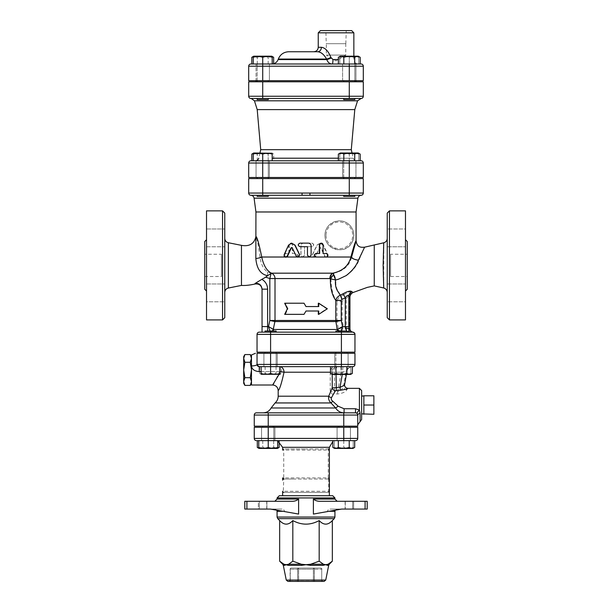<?xml version="1.0" encoding="UTF-8"?>
<svg xmlns="http://www.w3.org/2000/svg" width="612" height="612" viewBox="0 0 612 612"><rect width="100%" height="100%" fill="white"/><g stroke="black" fill="none" stroke-linecap="round" stroke-linejoin="round"><path stroke-width="0.46" stroke-dasharray="3.06 2.29" d="M354.96 334.374L354.96 334.297A2.226 2.226 0 0 1 354.96 334.366L341.404 334.374L341.404 352.175L346.973 352.175L335.843 352.175L354.96 352.175L354.96 334.374A2.226 2.226 0 0 0 354.96 334.297L354.96 334.374A2.226 2.226 0 0 0 354.96 334.366L354.96 334.374A2.226 2.226 0 0 0 354.96 334.366L354.96 334.374A2.226 2.226 0 0 0 352.734 332.148L335.843 332.148L352.734 332.148M353.866 332.461A2.226 2.226 0 0 0 353.507 332.285L354.088 332.607L353.507 332.285A2.226 2.226 0 0 1 353.866 332.461M270.596 332.148L346.973 332.148L341.404 332.148L341.404 334.374L270.596 334.374L270.596 332.148L276.157 332.148L265.027 332.148L276.157 332.148L276.157 331.038L265.027 331.038L276.157 331.038L265.027 331.038L265.027 332.148L270.596 332.148M257.04 334.374L257.04 352.175L276.157 352.175L270.596 352.175L270.596 334.374L257.04 334.374A2.226 2.226 0 0 1 259.266 332.148M267.337 275.867L261.898 279.294C265.562 281.566 267.467 284.855 267.612 289.162L267.612 326.586L262.051 326.586L262.051 332.148L276.157 332.148M351.028 332.148C348.366 332.117 346.752 330.725 346.193 327.978A3.335 0.834 -177.8 0 1 349.498 328.812C349.659 331.015 350.171 332.125 351.028 332.148L265.027 332.148M335.843 332.148L346.973 332.148L346.973 331.038L335.843 331.038L346.973 331.038L335.843 331.038L335.843 332.148L346.973 332.148M363.865 395.796L363.865 414.27L363.865 395.796L363.865 405.029L373.878 405.029L373.878 414.27M373.878 395.796L373.878 405.029M363.865 405.029L363.865 414.27M361.638 413.873L361.638 396.186L361.638 413.873M250.285 354.562L251.478 358.418L251.478 369.985L251.478 358.418L250.285 362.273L251.478 369.985L250.285 377.688L251.478 381.544L251.478 369.985L251.478 381.544L250.285 385.399M251.478 381.544L251.478 383.334L251.478 381.544M244.877 362.273L243.691 358.418L243.691 369.985L244.877 362.273L250.285 362.273M244.877 385.399L243.691 381.544L244.877 377.688L243.691 369.985L243.691 383.334M243.691 356.628L243.691 358.418L244.877 354.562M250.285 377.688L244.877 377.688M251.478 354.96L251.478 385.002M259.672 366.642L265.134 366.642L259.672 366.642L259.672 373.427C261.492 374.567 263.313 374.567 265.134 373.427C268.775 374.567 272.417 374.567 276.05 373.427C272.417 374.567 268.775 374.567 265.134 373.427C263.313 374.567 261.492 374.567 259.672 373.427L261.416 374.429L279.776 374.429L261.416 374.429L279.776 374.429L281.512 373.427C279.692 374.567 277.871 374.567 276.05 373.427C277.871 374.567 279.692 374.567 281.512 373.427L281.512 366.642L265.027 366.642L270.596 366.642L270.596 373.427C267.444 374.567 264.285 374.567 261.133 373.427L261.133 366.642L270.596 366.642L261.133 366.642M335.843 352.175L335.843 366.642L346.973 366.642L335.843 366.642L346.973 366.642L335.843 366.642L335.843 353.292M284.022 372.211A5.562 0.597 -175.2 0 0 279.63 371.606L279.63 366.642L348.083 366.642L334.733 366.642L348.083 366.642L334.733 366.642L334.489 372.211L284.022 372.211C281.535 383.472 279.585 389.592 278.185 390.563C279.592 389.584 281.535 383.464 284.022 372.211A5.562 4.399 -90 0 0 279.63 366.642L259.266 366.642L280.051 366.642L280.051 373.427C276.899 374.567 273.748 374.567 270.596 373.427M352.328 373.427C350.508 374.567 348.687 374.567 346.866 373.427C343.225 374.567 339.584 374.567 335.95 373.427C334.129 374.567 332.308 374.567 330.488 373.427M347.83 388.345L346.836 389.745C345.696 391.971 342.544 393.386 337.38 394.006L334.198 393.746L333.135 394.273A3.335 2.02 -154.6 0 1 330.228 392.124L330.228 372.211C330.671 368.623 332.171 366.772 334.71 366.642L337.227 366.642C334.389 366.772 332.729 368.623 332.232 372.211L332.232 374.429L350.584 374.429L332.224 374.429L350.584 374.429M350.867 373.427C350.867 374.567 350.867 374.567 350.867 373.427C350.867 374.567 350.867 374.567 350.867 373.427C347.715 374.567 344.556 374.567 341.404 373.427C344.556 374.567 347.715 374.567 350.867 373.427L350.867 366.642L350.867 373.427M331.949 373.427C335.101 374.567 338.252 374.567 341.404 373.427C338.252 374.567 335.101 374.567 331.949 373.427C331.949 374.567 331.949 374.567 331.949 373.427C331.949 374.567 331.949 374.567 331.949 373.427L331.949 366.642L331.949 373.427M270.596 366.642L270.596 364.415L341.404 364.415L341.404 366.642L259.266 366.642L257.04 364.415L257.04 353.292L354.96 353.292L354.96 364.415A2.226 2.226 0 0 1 352.734 366.642L335.95 366.642L335.95 373.427M346.866 366.642L352.328 366.642L346.866 366.642L346.866 373.427M335.95 366.642L337.227 366.642C336.554 366.772 336.156 368.623 336.042 372.211L342.666 372.211A5.562 0.482 90 0 1 343.156 366.642M341.404 366.642L341.404 373.427L341.404 366.642M276.157 353.292L276.157 366.642L265.027 366.642L276.157 366.642L276.157 352.175L265.027 352.175L276.157 352.175M276.05 366.642L276.05 373.427L276.05 366.642M265.134 366.642L265.134 373.427L265.134 366.642M277.267 366.642L263.917 366.642L277.267 366.642L277.267 353.292L263.917 353.292L277.267 353.292L277.267 366.642M355.518 440.64L261.553 440.64L277.687 440.64L262.67 440.64L268.232 440.64L268.232 447.426C265.08 448.565 261.928 448.565 258.777 447.426L258.777 440.64L268.232 440.64L258.777 440.64M333.135 394.273L331.444 397.678C330.916 399.024 331.344 400.202 332.744 401.189L338.145 406.223L344.082 408.739L344.082 412.825L263.198 412.825L355.518 412.825L357.071 413.46L357.745 415.051L268.232 415.051L268.232 412.825L343.768 412.825L343.768 426.174L349.33 426.174L254.255 426.174L254.255 415.051A2.226 2.226 0 0 1 256.482 412.825M338.207 426.174L338.207 427.291M277.687 440.64L277.687 447.426C274.536 448.565 271.384 448.565 268.232 447.426M259.052 448.428L277.687 448.267M354.692 447.426C352.872 448.565 351.051 448.565 349.23 447.426C345.589 448.565 341.947 448.565 338.306 447.426C336.485 448.565 334.665 448.565 332.844 447.426M334.313 448.267L353.223 448.267M353.223 447.426C353.223 448.565 353.223 448.565 353.223 447.426C353.223 448.565 353.223 448.565 353.223 447.426C350.072 448.565 346.92 448.565 343.768 447.426C346.92 448.565 350.072 448.565 353.223 447.426L353.223 440.64L353.223 447.426M334.313 447.426C337.464 448.565 340.616 448.565 343.768 447.426C340.616 448.565 337.464 448.565 334.313 447.426C334.313 448.565 334.313 448.565 334.313 447.426C334.313 448.565 334.313 448.565 334.313 447.426L334.313 440.64L334.313 447.426M338.306 440.64L349.23 440.64L338.306 440.64L338.306 447.426M349.23 440.64L354.692 440.64L349.23 440.64L349.23 447.426M343.768 440.64L343.768 447.426L343.768 438.414L357.745 438.414L357.745 427.291L254.255 427.291L254.255 438.414L343.768 438.414L343.768 427.291L350.447 427.291L343.768 427.291M273.793 427.291L273.793 440.64L262.67 440.64L273.793 440.64L273.793 426.174L262.67 426.174L273.793 426.174M279.156 447.426C277.335 448.565 275.515 448.565 273.694 447.426C270.053 448.565 266.411 448.565 262.77 447.426C266.411 448.565 270.053 448.565 273.694 447.426L277.687 448.076M258.777 448.076L262.77 447.426C260.949 448.565 259.128 448.565 257.308 447.426M279.156 440.64L262.77 440.64L273.694 440.64L273.694 447.426L273.694 440.64L279.156 440.64L279.156 441.459M262.77 440.64L262.77 447.426L262.77 440.64L257.308 440.64L262.77 440.64M274.91 440.64L261.553 440.64L274.91 440.64L274.91 427.291L261.553 427.291L274.91 427.291L261.553 427.291L274.91 427.291L274.91 440.64M268.286 98.478L268.286 99.588L257.162 99.588L268.286 99.588L257.162 99.588L257.162 98.478L268.286 98.478L257.162 98.478M253.269 63.985L268.286 63.985L253.269 63.985L253.269 57.306C256.42 56.166 259.572 56.166 262.724 57.306C265.876 56.166 269.028 56.166 272.187 57.306L272.187 63.985L262.724 63.985L262.724 57.306M251.257 98.478L360.743 98.478L262.724 98.478L262.724 81.786L257.162 81.786L363.306 81.786L363.306 96.252A2.226 2.226 0 0 1 361.08 98.478M354.838 98.478L354.838 99.588L343.714 99.588L354.838 99.588L343.714 99.588L343.714 98.478L360.743 98.478M354.838 81.786L354.838 63.985L343.714 63.985L354.838 63.985L343.714 63.985L354.838 63.985L354.838 80.669M272.187 56.457L253.728 56.189M358.731 56.457L339.813 56.457M338.352 57.306C340.173 56.166 341.993 56.166 343.814 57.306C347.455 56.166 351.097 56.166 354.738 57.306C356.559 56.166 358.38 56.166 360.193 57.306M358.731 57.306C358.731 56.166 358.731 56.166 358.731 57.306C358.731 56.166 358.731 56.166 358.731 57.306C355.58 56.166 352.428 56.166 349.276 57.306C352.428 56.166 355.58 56.166 358.731 57.306L358.731 63.985L358.731 57.306M339.813 57.306C342.972 56.166 346.124 56.166 349.276 57.306C346.124 56.166 342.972 56.166 339.813 57.306C339.813 56.166 339.813 56.166 339.813 57.306C339.813 56.166 339.813 56.166 339.813 57.306L339.813 63.985L339.813 57.306M354.738 63.985L343.814 63.985L354.738 63.985L354.738 57.306M343.814 63.985L338.352 63.985L343.814 63.985L343.814 57.306M251.807 63.985L349.276 63.985L349.276 57.306L349.276 63.985L358.731 63.985L339.813 63.985L361.08 63.985A2.226 2.226 0 0 1 363.306 66.211L262.724 66.211L262.724 63.985L272.187 63.985M262.724 80.669L269.402 80.669L256.046 80.669L262.724 80.669L262.724 66.211L248.694 66.211L248.694 80.669L349.276 80.669L342.598 80.669L342.598 63.985L355.954 63.985L342.598 63.985L342.598 80.669L363.306 80.669L363.306 66.211M257.162 80.669L257.162 63.985L268.286 63.985L257.162 63.985L257.162 81.786L268.286 81.786L257.162 81.786M251.807 57.306C253.62 56.166 255.441 56.166 257.262 57.306C260.903 56.166 264.545 56.166 268.186 57.306C264.545 56.166 260.903 56.166 257.262 57.306L253.269 56.656M272.187 56.656L268.186 57.306C270.007 56.166 271.827 56.166 273.648 57.306M257.262 63.985L257.262 57.306L257.262 63.985M273.648 63.985L268.186 63.985L268.186 57.306L268.186 63.985L273.648 63.732M262.724 196.398L268.286 196.398L262.724 196.398M262.724 195.282L250.92 195.282A2.226 2.226 0 0 1 248.694 193.055L349.276 193.055L349.276 195.282L343.714 195.282L354.838 195.282L309.94 195.282L361.08 195.282L262.724 195.282L262.724 178.589L354.838 178.589L343.714 178.589L349.276 178.589L349.276 193.055L363.306 193.055A2.226 2.226 0 0 1 363.23 193.621A2.226 2.226 0 0 0 363.306 193.055L363.306 178.589L349.276 178.589M253.269 160.788L268.286 160.788L253.269 160.788L253.269 154.109C256.42 152.977 259.572 152.977 262.724 154.109C265.876 152.977 269.028 152.977 272.187 154.109L272.187 160.788L256.046 160.788L269.402 160.788L262.724 160.788L262.724 154.109M268.286 195.282L268.286 196.398L257.162 196.398L257.162 195.282L268.286 195.282L257.162 195.282M268.286 178.589L257.162 178.589L268.286 178.589L268.286 160.788L257.162 160.788L268.286 160.788L268.286 177.48M349.276 196.398L343.714 196.398L349.276 196.398M251.807 160.788L355.954 160.788L342.598 160.788L349.276 160.788L349.276 154.109C352.428 152.977 355.58 152.977 358.731 154.109C358.731 152.977 358.731 152.977 358.731 154.109C358.731 152.977 358.731 152.977 358.731 154.109C355.58 152.977 352.428 152.977 349.276 154.109C346.124 152.977 342.972 152.977 339.813 154.109C342.972 152.977 346.124 152.977 349.276 154.109L349.276 160.788L358.731 160.788L358.731 154.109L358.731 160.788L339.813 160.788L339.813 154.109C339.813 152.977 339.813 152.977 339.813 154.109C339.813 152.977 339.813 152.977 339.813 154.109L339.813 160.788L361.08 160.788A2.226 2.226 0 0 1 363.306 163.014L262.724 163.014L262.724 160.788L272.187 160.788M251.807 154.109C253.62 152.977 255.441 152.977 257.262 154.109C260.903 152.977 264.545 152.977 268.186 154.109C264.545 152.977 260.903 152.977 257.262 154.109L253.269 153.459M253.728 153L271.72 153L253.728 153L271.72 153L273.648 154.109C271.827 152.977 270.007 152.977 268.186 154.109C270.007 152.977 271.827 152.977 273.648 154.109L273.648 160.788L268.186 160.788L268.186 154.109L268.186 160.788L273.648 160.788M358.731 153.268L339.813 153.268M338.352 154.109C340.173 152.977 341.993 152.977 343.814 154.109C347.455 152.977 351.097 152.977 354.738 154.109C356.559 152.977 358.38 152.977 360.193 154.109M257.262 160.788L257.262 154.109L257.262 160.788M354.738 160.788L343.814 160.788L354.738 160.788L354.738 154.109M343.814 160.788L338.352 160.788L343.814 160.788L343.814 154.109M262.724 177.48L256.046 177.48L262.724 177.48L262.724 163.014L248.694 163.014L248.694 177.48L269.402 177.48L269.402 160.788L256.046 160.788L269.402 160.788L269.402 177.48L262.724 177.48L363.306 177.48L363.306 163.014M354.838 195.282L354.838 196.398L343.714 196.398L343.714 195.282L354.838 195.282L343.714 195.282M343.714 177.48L343.714 160.788L354.838 160.788L343.714 160.788L343.714 178.589L354.838 178.589L343.714 178.589M342.598 160.788L355.954 160.788L342.598 160.788L342.598 177.48L355.954 177.48L342.598 177.48L355.954 177.48L342.598 177.48L342.598 160.788M285.36 314.346L287.977 308.785L287.372 308.785L284.672 314.346L304.011 314.346L306 311.011L318.73 311.011L318.73 314.346L327.328 308.785L318.73 303.215L318.73 306.558L306 306.558L318.73 306.558L306 306.558L304.011 303.215L284.672 303.215L287.372 308.785L287.977 308.785L285.36 303.215L284.672 303.215L304.072 303.215L285.36 303.215L287.977 308.785L285.36 314.346L284.672 314.346L304.072 314.346L285.36 314.346M318.317 311.011L306 311.011L318.317 311.011L318.317 314.346L326.64 308.785L318.317 303.215L327.328 308.785L318.73 314.346M306 306.558L304.011 303.215M318.73 303.215L318.317 303.215L318.317 306.558M306 311.011L304.011 314.346M332.209 63.985L271.835 63.985L332.209 63.985A4.452 0.765 90 0 0 332.974 59.532L338.352 59.532M320.466 30.6L351.625 30.6M321.591 53.175L317.727 51.745A4.452 3.664 -90 0 0 321.392 47.292C325.133 47.69 328.33 51.102 330.97 57.543L332.974 59.532M325.852 30.6L346.239 30.6L325.852 30.6L326.257 43.681L345.826 43.681L326.257 43.681M330.97 57.543A4.452 0.474 158.9 0 1 326.586 59.066L323.067 54.284M313.788 51.745L317.727 51.745M331.13 58.064A4.452 0.459 158.8 0 1 326.785 59.586L326.586 59.066L278.299 59.066M345.765 43.681L345.765 55.08L336.042 60.925L326.318 55.08L345.765 55.08L326.318 55.08L326.318 43.681L345.765 43.681L326.318 43.681M256.046 80.669L269.402 80.669L269.402 63.985L269.402 80.669L256.046 80.669L256.046 63.985L256.046 80.669M349.276 80.669L355.954 80.669L349.276 80.669L349.276 63.985M355.954 80.669L342.598 80.669L355.954 80.669L355.954 63.985L355.954 80.669M344.946 353.292L267.054 353.292L344.946 353.292L344.946 352.175L267.054 352.175L344.946 352.175M343.768 426.174L357.745 426.174L357.745 415.051L357.071 413.46L355.518 412.825A2.226 2.226 0 0 1 357.745 415.051L357.745 424.804L357.745 415.051A3.335 1.691 180 0 1 360.078 413.437L360.078 421.622M339.385 426.174L272.615 426.174L339.385 426.174L339.385 427.291L272.615 427.291L339.385 427.291M262.724 81.786L248.694 81.786L248.694 96.252L349.276 96.252L349.276 98.478M255.931 81.786L356.069 81.786L255.931 81.786M262.724 178.589L248.694 178.589L248.694 193.055A2.226 2.226 0 0 0 248.77 193.621A2.226 2.226 0 0 1 248.694 193.055M261.492 178.589L350.508 178.589L261.492 178.589L261.492 177.48L350.508 177.48L261.492 177.48M255.931 80.669L356.069 80.669L255.931 80.669M356.505 160.788L255.495 160.788L356.505 160.788C354.822 160.681 353.736 159.816 353.254 158.202L338.352 158.202M260.712 149.665L351.288 149.665M352.053 153L353.254 158.202L272.187 158.202M257.208 109.602L354.792 109.602M248.694 163.014A2.226 2.226 0 0 1 250.92 160.788M268.232 427.291L268.232 440.64L257.308 440.64M336.042 440.64L275.958 440.64L336.042 440.64L332.844 441.459M256.046 177.48L269.402 177.48L256.046 177.48L256.046 160.788L256.046 177.48M341.404 352.175L270.596 352.175M328.996 225.285C326.372 228.008 325.01 231.359 324.911 235.345C325.01 239.346 326.395 242.719 329.057 245.466C341.251 254.753 353.866 247.891 353.797 234.128L353.453 231.986C351.25 222.692 339.912 216.135 328.996 225.285C326.364 228.024 325.003 231.374 324.911 235.345C325.018 239.361 326.403 242.735 329.057 245.466M322.7 581.4L321.736 580.291A1.109 0.964 -90 0 0 322.7 581.4L315.318 581.4L322.7 581.4A1.109 0.964 -90 0 1 321.736 580.291L321.736 569.16A1.109 0.964 -90 0 0 320.772 568.051L291.228 568.051L320.772 568.051A1.109 0.964 -90 0 1 321.736 569.16L321.889 569.16A1.109 1.109 0 0 0 320.772 568.051M313.39 581.4L313.39 580.291L290.264 580.291A1.109 0.964 90 0 1 289.3 581.4A1.109 0.964 90 0 0 290.264 580.291L298.61 580.291L298.61 581.4L313.39 581.4L298.61 581.4L298.61 580.291L321.736 580.291L321.736 569.16L321.736 580.291L313.39 580.291L313.39 581.4L315.318 581.4A1.109 0.964 90 0 1 314.354 580.291A1.109 0.964 90 0 0 315.318 581.4M281.489 509.069L274.842 509.069L281.489 509.069C283.127 509.069 284.144 509.811 284.542 511.295C284.144 509.811 283.127 509.069 281.489 509.069L270.779 509.069L281.489 509.069M277.068 499.055L298.61 499.055L298.61 514.065L270.779 509.069L298.61 514.065L270.779 509.069L244.8 509.069L247.026 509.069L244.8 509.069L244.8 501.282L246.904 501.282L246.904 509.069M258.379 509.069L247.026 509.069L259.343 509.069L258.379 509.069L258.379 501.282L259.343 501.282L247.026 501.282L258.379 501.282L258.379 509.069M266.733 509.069L259.343 509.069L266.886 509.069L266.886 501.282L259.343 501.282L266.733 501.282L266.733 509.069M330.511 509.069L337.158 509.069L330.511 509.069C328.873 509.069 327.856 509.811 327.458 511.295C327.856 509.811 328.873 509.069 330.511 509.069L341.221 509.069L330.511 509.069M327.458 511.502L341.649 509.069L327.458 511.502M365.096 509.069L365.096 501.282L367.2 501.282L352.657 501.282L367.2 501.282L367.2 509.069L341.649 509.069L313.39 514.065L313.39 499.055L334.932 499.055M279.661 520.567C284.052 525.318 288.443 525.318 292.827 520.567C301.609 525.318 310.391 525.318 319.173 520.567C323.557 525.318 327.948 525.318 332.339 520.567M328.682 565.373L323.411 564.233A2.226 1.668 90 0 0 322.96 565.373L310.567 565.373L301.311 564.233A2.226 0.451 90 0 1 301.433 565.373L289.04 565.373A2.226 1.668 -90 0 0 288.589 564.233L286.248 564.708L283.899 564.233A2.226 2.111 90 0 1 284.481 565.373L283.318 565.373M286.248 564.708L284.481 565.373M327.519 565.373A2.226 2.111 -90 0 1 328.101 564.233L322.96 565.373M287.541 565.19L286.89 564.991M310.567 565.373A2.226 0.451 -90 0 1 310.689 564.233L306 564.708M332.339 561.181L328.101 564.233L329.287 564.233M319.173 561.181L310.689 564.233L323.411 564.233L319.173 561.181L319.173 520.567M345.267 501.282L352.657 501.282L345.267 501.282L345.267 509.069L345.267 501.282M365.096 501.282L320.481 501.282C317.697 501.427 315.333 500.685 313.39 499.055M291.519 501.282L246.904 501.282M247.026 501.282L244.8 501.282L247.026 501.282L247.026 509.069L247.026 501.282M279.294 495.72L332.706 495.72M329.371 495.72L282.629 495.72L329.371 495.72M244.8 501.282L244.8 509.069L244.8 501.282M282.713 564.233L283.899 564.233L279.661 561.181M292.827 561.181L288.589 564.233L301.311 564.233L292.827 561.181L292.827 520.567M328.254 492.385A1.109 0.413 90 0 0 328.667 491.268L329.371 491.268A1.109 1.109 0 0 1 328.254 492.385L283.746 492.385L328.254 492.385L329.371 491.268L329.371 480.145L328.254 479.028L294.38 479.028L328.254 479.028L329.371 477.918A1.109 1.109 0 0 1 328.254 479.028L328.254 477.918L329.371 477.918L329.371 450.095L328.254 448.986L306 448.986L328.254 448.986L328.254 450.095L282.629 450.095A1.109 1.109 0 0 1 283.746 448.986L306 448.986L283.746 448.986L282.629 450.095M283.127 492.193A1.109 1.109 0 0 1 282.629 491.268L283.746 492.385A1.109 0.413 -90 0 1 283.333 491.268L328.667 491.268L328.667 479.112L329.371 480.145M283.127 478.844A1.109 1.109 0 0 1 282.629 477.918L283.746 479.028L294.38 479.028L283.746 479.028L282.629 480.145L283.127 479.219M282.629 477.918L283.746 477.918L283.333 491.268L282.629 491.268M328.667 479.112L328.254 479.028M328.873 449.177A1.109 1.109 0 0 1 329.371 450.095L328.254 450.095L328.254 477.918L283.746 477.918L283.746 448.986M256.482 440.64A2.226 2.226 0 0 1 254.255 438.414M337.09 427.291L337.09 440.64L337.09 427.291M267.612 331.038L267.612 326.586L268.53 326.586L269.838 320.474L269.838 278.559L271.131 273.174L267.482 271.935C263.367 269.012 260.873 264.032 260.016 257.017C258.417 245.527 257.055 238.672 255.931 236.454M255.931 211.974L356.069 211.974M286.76 257.017L285.422 257.017L284.634 254.607L288.902 245.129L291.947 243.132M307.476 246.69L300.117 246.69C297.837 245.504 297.837 244.318 300.117 243.132L308.303 243.132C309.94 243.293 310.842 244.196 310.995 245.84L310.995 255.258L309.527 257.017L308.922 257.017M321.063 243.132L322.753 244.915L322.753 253.483M326.349 253.483L325.905 253.483C327.917 254.477 328.009 255.655 326.188 257.017L326.349 257.04M265.692 277.167L269.838 278.559L275.01 278.559L275.01 320.474L336.99 320.474L336.99 301.464C337.373 299.161 338.75 297.378 341.121 296.116L342.781 300.492L342.162 301.464L336.99 301.464C333.18 296.774 331.176 289.208 330.985 278.781L330.511 278.559A5.562 4.085 -90 0 1 333.571 273.174C343.554 271.101 349.567 265.707 351.617 257.017L356.077 240.791C355.434 241.151 353.705 246.56 350.898 257.017M296.239 257.017C298.205 255.655 298.105 254.477 295.94 253.483L292.643 253.483L292.643 244.915L290.937 243.132L289.247 244.915L289.247 253.483L286.095 253.483C284.083 254.477 283.991 255.655 285.812 257.017L303.078 257.017L304.554 255.258L304.554 246.69L311.883 246.69C314.163 245.504 314.163 244.318 311.883 243.132L303.697 243.132C302.06 243.293 301.158 244.196 301.005 245.84L301.005 255.258L302.473 257.017L326.578 257.017L327.366 254.607L323.098 245.129L320.053 243.132L316.955 245.129L312.395 254.607L313.26 257.017L314.706 257.017L315.555 256.176L319.571 247.715L320.535 247.715L325.24 257.017L351.617 257.017A6.678 2.861 -167.6 0 0 358.976 260.108C356.926 265.837 352.642 271.078 346.132 275.821L336.034 279.982C335.399 284.526 336.218 288.42 338.482 291.664L341.121 296.116L343.837 294.739L346.231 298.847L342.781 300.492M257.04 364.415L257.04 353.292L257.04 364.415A5.562 1.507 180 0 1 251.478 365.922C251.915 369.35 254.508 371.239 259.266 371.606L259.266 366.642A2.226 2.226 0 0 1 257.04 364.415L259.266 366.642A2.226 2.226 0 0 1 257.04 364.415L270.596 364.415L270.596 353.292M273.809 383.548L279.63 371.606A5.562 0.597 -175.2 0 1 280.051 371.645M342.276 374.429L342.666 372.211L346.95 371.239A5.562 5.546 -90 0 1 352.413 366.642M344.617 384.543A3.335 3.328 -63.5 0 1 344.632 384.443L346.95 371.239L341.113 372.211A5.562 0.482 -90 0 0 340.632 366.642M337.38 394.006L337.671 391.795C340.739 390.693 342.705 388.796 343.562 386.111L344.632 384.443M346.836 389.745A3.335 3.022 -159.4 0 1 343.562 386.111L346.178 371.239A5.562 5.546 -90 0 1 351.632 366.642M334.198 393.746L334.489 391.489L337.671 391.795L341.113 372.211L334.489 372.211L334.489 391.489L330.228 392.124L328.721 396.201A3.335 1.408 -160.9 0 0 331.444 397.678M332.744 401.189A3.335 0.482 128.3 0 1 330.985 402.948C329.004 401.051 328.246 398.802 328.721 396.201L278.185 396.201M338.145 406.223L335.621 407.982L330.985 402.948L275.086 402.948M344.082 412.825C340.448 412.74 337.633 411.126 335.621 407.982L271.124 407.982M344.082 408.739L355.518 408.739L359.412 410.071A3.335 0.719 134.4 0 0 357.071 413.46M359.412 388.345L359.412 410.071L360.078 413.437M361.638 396.186L361.638 419.495M261.133 371.606L279.63 371.606L279.018 374.429M334.733 353.292L334.733 366.642L334.733 353.292M297.929 257.17L296.445 256.176L292.429 247.715L291.465 247.715L292.123 247.715M315.769 256.176L314.155 257.17L312.541 254.607L317.2 245.129L320.367 243.132L323.473 245.129L327.887 254.714L327.887 256.076L326.67 257.139L325.202 256.688L320.856 247.715L319.877 247.715L315.555 256.176M320.856 247.715L319.571 247.715L320.856 247.715M285.651 253.483C283.509 254.668 283.509 255.854 285.651 257.04L295.718 257.04C298.029 255.854 298.029 254.668 295.718 253.483L292.345 253.483L292.322 244.624L290.715 243.132L289.598 243.461L288.933 244.448L288.879 253.483L286.095 253.483M286.095 257.04L285.651 257.04M304.524 255.258L302.703 257.04L300.89 255.258L300.89 245.84C301.05 244.196 301.968 243.293 303.651 243.132L312.013 243.132C314.339 244.318 314.339 245.504 312.013 246.69L304.524 246.69L304.554 255.258M309.94 195.282L309.94 193.055M302.06 195.282L302.06 193.055M362.755 194.524A2.226 2.226 0 0 1 362.748 194.532L361.332 195.266A2.226 2.226 0 0 1 361.08 195.282L349.276 195.282M362.136 195.014A2.226 2.226 0 0 0 363.23 193.621A2.226 2.226 0 0 1 362.939 194.279L362.136 195.014A2.226 2.226 0 0 0 362.939 194.279L362.136 195.014M249.061 194.279L249.864 195.014L249.061 194.279A2.226 2.226 0 0 0 250.92 195.282A2.226 2.226 0 0 1 248.77 193.621L248.962 194.111M324.918 235.345A14.466 14.466 0 0 1 346.614 222.814A14.466 14.466 0 0 1 346.614 247.868A14.466 14.466 0 0 1 324.918 235.345A14.466 14.466 0 0 1 346.614 222.814A14.466 14.466 0 0 1 346.614 247.868A14.466 14.466 0 0 1 324.918 235.345M261.898 279.294L255.082 283.463C259.167 283.035 261.485 284.94 262.051 289.162L267.612 289.162M268.53 326.586L273.266 329.325A3.335 3.006 141 0 1 270.213 331.796L269.969 331.038L270.213 331.796A3.335 3.006 141 0 0 272.072 331.038M341.787 331.796A3.335 3.006 -141 0 1 338.734 329.325L343.47 326.586L341.511 332.148A3.335 3.091 -90 0 1 338.482 329.463L337.097 321.56L274.903 321.56A5.562 5.164 90 0 0 275.01 320.474L269.838 320.474L274.903 321.56L273.518 329.463A3.335 3.091 90 0 1 270.489 332.148A3.335 3.091 90 0 0 272.791 331.038M337.901 331.038A3.335 2.968 -90 0 0 340.111 332.148M267.482 271.935L267.559 275.63M241.465 245.358L241.465 285.414M343.837 294.739L346.147 293.316C349.636 291.587 351.724 291.121 352.397 291.909A5.562 5.378 148.5 0 0 349.536 296.583C349.047 295.29 347.945 296.04 346.231 298.847L346.231 326.586L349.536 326.586L349.498 328.812L349.949 328.812M352.397 291.909L352.849 292.59M349.949 297.455L349.536 296.583L349.536 326.586M364.591 247.187L358.976 260.108M374.246 244.915L374.246 285.903M336.034 279.982L330.985 278.781A5.562 3.488 -45.4 0 1 334.366 274.995L336.034 279.982M346.193 327.978L346.231 326.586L343.47 326.586L342.162 320.474L337.097 321.56A5.562 5.164 90 0 1 336.99 320.474L342.162 320.474L342.162 301.464M338.734 331.038A3.335 2.915 -133.9 0 0 340.563 331.796L340.93 331.038M330.511 278.559L275.01 278.559A5.562 5.164 90 0 0 271.131 273.174L333.571 273.174L334.366 274.995M387.228 239.055L387.228 292.337L387.228 239.055M383.816 243.293L383.747 242.796C383.058 241.472 382.967 287.441 383.709 287.938L383.816 243.293M387.228 317.682L387.228 213.091M387.228 237.884L387.228 246.789L387.228 237.884M387.228 228.987L387.228 246.789L387.228 228.987L405.481 228.987L405.481 246.789L405.481 228.987L405.481 246.789L405.481 228.987L387.228 228.987M387.228 292.888L387.228 283.983L387.228 292.888M387.228 301.785L387.228 283.983L387.228 301.785L405.481 301.785L405.481 283.983L405.481 301.785L405.481 283.983L405.481 301.785L387.228 301.785M224.772 292.398L224.772 238.366L224.772 292.398M224.772 213.091L224.772 317.682M224.772 237.884L224.772 246.789L224.772 228.987L224.772 246.789L206.519 246.789L206.519 228.987L206.519 246.789L206.519 228.987L206.519 246.789L224.772 246.789M224.772 292.888L224.772 283.983L224.772 292.888M224.772 301.785L224.772 283.983L224.772 301.785L206.519 301.785L206.519 283.983L206.519 301.785L206.519 283.983L206.519 301.785L224.772 301.785M206.519 319.908L206.519 210.865M204.745 254.255L204.745 276.509L204.745 254.255L221.429 254.255L221.429 276.509L221.429 254.255M206.519 239.736L206.519 291.037L206.519 239.736M206.519 228.987L224.772 228.987L206.519 228.987M206.519 283.983L224.772 283.983L206.519 283.983M405.481 210.865L405.481 319.908M405.481 239.736L405.481 291.037L405.481 239.736M407.255 289.254L407.255 241.518M407.255 254.255L407.255 276.509L407.255 254.255L390.571 254.255L390.571 276.509L390.571 254.255M387.228 283.983L405.481 283.983L387.228 283.983M353.851 32.826L318.24 32.826M318.24 47.292L321.392 47.292M278.108 59.586L326.785 59.586M357.561 100.812L254.439 100.812M349.276 160.788L349.276 177.48M349.276 81.786L349.276 96.252L363.306 96.252M297.646 580.291A1.109 0.964 -90 0 1 296.682 581.4A1.109 0.964 -90 0 0 297.646 580.291L297.646 569.16A1.109 0.964 -90 0 1 298.61 568.051L298.61 569.16L297.646 569.16L298.61 569.16L298.61 580.291L298.61 568.051A1.109 0.964 -90 0 0 297.646 569.16L297.646 580.291M313.39 569.16L313.39 568.051A1.109 0.964 90 0 1 314.354 569.16L313.39 569.16L314.354 569.16L314.354 580.291L314.354 569.16A1.109 0.964 90 0 0 313.39 568.051L313.39 580.291L313.39 569.16L298.61 569.16L313.39 569.16M290.264 569.16A1.109 0.964 90 0 1 291.228 568.051A1.109 0.964 90 0 0 290.264 569.16L290.264 580.291L290.264 569.16L297.646 569.16L290.264 569.16M314.354 569.16L321.736 569.16L314.354 569.16M282.958 511.295L277.068 511.295M334.932 511.295L329.042 511.295M334.282 518.624L277.718 518.624M277.068 517.056L334.932 517.056M334.932 497.946L277.068 497.946M286.255 580.061L325.745 580.061M259.343 509.069L259.343 501.282L259.343 509.069M352.657 509.069L352.657 501.282L352.657 509.069M353.621 501.282L353.621 509.069L353.621 501.282M364.974 509.069L364.974 501.282L364.974 509.069M329.371 447.318L282.629 447.318M260.016 257.017L285.812 257.017M285.422 257.017L284.962 257.017M326.64 257.017L326.188 257.017M357.913 198.181L254.087 198.181M330.488 372.211L336.042 372.211L336.042 374.429M280.051 366.672A5.562 4.399 -90 0 0 279.63 366.642L279.63 371.606L259.266 371.606M355.518 408.739L355.518 412.825M268.232 426.174L268.232 415.051L254.255 415.051M341.404 353.292L341.404 364.415L354.96 364.415M284.634 254.607L284.159 254.607M327.366 254.607L327.841 254.607M324.437 256.176L324.842 256.176M326.028 235.345A13.349 13.349 0 0 0 346.055 246.904A13.349 13.349 0 0 0 346.055 223.778A13.349 13.349 0 0 0 326.028 235.345M364.584 247.21L374.246 244.945M273.518 329.463L338.482 329.463M228.352 242.735L228.352 288.038M222.546 319.908L222.546 210.865M389.454 210.865L389.454 319.908M265.027 352.175L265.027 353.292M346.973 352.175L346.973 353.292M262.67 426.174L262.67 427.291M349.33 426.174L349.33 427.291M268.286 81.786L268.286 80.669M343.714 81.786L343.714 80.669M257.162 177.48L257.162 178.589M354.838 178.589L354.838 177.48M353.851 56.189L353.851 59.532C354.111 62.233 355.595 63.717 358.295 63.985M345.826 43.681L346.239 30.6M348.083 353.292L348.083 366.642L348.083 353.292M259.947 153L258.746 158.202M263.917 353.292L263.917 366.642L263.917 353.292M261.553 427.291L261.553 440.64L261.553 427.291M355.954 177.48L355.954 160.788L355.954 177.48M350.508 178.589L350.508 177.48M291.228 568.051A1.109 1.109 0 0 0 290.111 569.16L290.111 580.291L289.002 581.4M276.785 510.209L274.842 509.069M335.215 510.209L337.158 509.069M266.886 501.282L266.886 509.069M345.114 501.282L345.114 509.069M277.687 440.869L275.958 440.64M350.447 427.291L350.447 440.64L350.447 427.291M272.615 426.174L272.615 427.291M346.407 374.429L346.966 371.247C346.851 368.187 351.823 366.213 352.443 366.642M267.054 352.175L267.054 353.292M325.913 257.17L326.357 257.17M363.268 193.476L363.038 194.111M249.252 194.532L250.668 195.266M353.453 231.986L353.797 234.128M204.745 276.509L221.429 276.509M390.571 276.509L407.255 276.509M387.228 246.789L405.481 246.789L387.228 246.789"/><path stroke-width="0.92" d="M259.266 332.148A2.226 2.226 0 0 0 257.04 334.374L257.04 352.175L354.96 352.175L354.96 334.374A2.226 2.226 0 0 0 352.734 332.148L259.266 332.148L265.027 332.148L262.051 332.148L262.051 289.162L267.612 289.162C267.467 284.855 265.562 281.566 261.898 279.294L255.082 283.463C259.167 283.035 261.485 284.94 262.051 289.162L262.051 326.586L267.612 326.586L267.612 289.162M257.04 334.374L354.96 334.374A2.226 2.226 0 0 0 352.734 332.148L351.028 332.148M354.96 334.297A2.226 2.226 0 0 0 353.866 332.461A2.226 2.226 0 0 1 354.96 334.297L354.96 334.297M353.507 332.285A2.226 2.226 0 0 0 352.734 332.148A2.226 2.226 0 0 1 353.507 332.285L354.088 332.607M270.596 352.175L270.596 332.148L335.843 332.148L335.843 331.038L346.973 331.038L346.973 332.148M341.404 352.175L341.404 332.148L335.843 332.148M361.638 413.873L373.878 414.27L373.878 395.796L363.865 395.796L363.865 405.029L373.878 405.029M363.865 414.27L363.865 405.029M251.478 358.418L250.285 354.562L244.877 354.562L243.691 358.418L244.877 362.273L243.691 369.985L244.877 377.688L243.691 381.544L244.877 385.399L250.285 385.399L251.478 381.544L250.285 377.688L251.478 369.985L250.285 362.273L251.478 358.418M250.285 377.688L244.877 377.688M250.285 362.273L244.877 362.273M244.877 385.399L243.691 383.334L243.691 356.628L244.877 354.562M279.018 374.429L272.623 385.002L251.478 385.002L251.478 354.96L255.449 353.292M276.157 332.148L276.157 331.038L265.027 331.038L265.027 332.148M335.843 353.292L335.843 352.175M261.133 366.642L261.133 373.427C261.133 374.567 261.133 374.567 261.133 373.427C261.133 374.567 261.133 374.567 261.133 373.427C264.285 374.567 267.444 374.567 270.596 373.427C273.748 374.567 276.899 374.567 280.051 373.427C280.051 374.567 280.051 374.567 280.051 373.427C280.051 374.567 280.051 374.567 280.051 373.427L280.051 366.642L281.512 366.642M280.051 374.269L261.133 374.269M335.95 373.427L335.95 366.642L330.488 366.642L330.488 373.427C332.308 374.567 334.129 374.567 335.95 373.427C339.584 374.567 343.225 374.567 346.866 373.427C348.687 374.567 350.508 374.567 352.328 373.427L350.584 374.429L332.224 374.429L332.232 387.901A3.335 2.731 -149.7 0 0 335.376 390.754L340.31 390.242C345.153 389.569 347.685 388.941 347.907 388.352A3.335 3.328 -63.5 0 1 344.617 384.543M335.95 366.642L352.734 366.642A2.226 2.226 0 0 0 354.96 364.415L354.96 353.292L257.04 353.292C255.326 353.292 255.326 353.292 257.04 353.292C255.326 353.292 255.326 353.292 257.04 353.292L257.04 364.415A2.226 2.226 0 0 0 259.266 366.642L270.596 366.642L270.596 373.427M352.734 366.642A2.226 2.226 0 0 0 354.96 364.415L270.596 364.415L270.596 366.642L330.488 366.642M346.866 366.642L346.866 373.427M352.443 366.642L352.328 373.427M338.207 427.291L338.207 426.174M258.777 440.64L258.777 447.426C258.777 448.565 258.777 448.565 258.777 447.426C258.777 448.565 258.777 448.565 258.777 447.426C261.928 448.565 265.08 448.565 268.232 447.426C271.384 448.565 274.536 448.565 277.687 447.426C277.687 448.565 277.687 448.565 277.687 447.426C277.687 448.565 277.687 448.565 277.687 447.426L277.687 440.64M277.687 448.076L279.156 447.426L277.412 448.428L259.052 448.428L257.308 447.426L258.777 448.076M338.306 447.426C341.947 448.565 345.589 448.565 349.23 447.426C351.051 448.565 352.872 448.565 354.692 447.426L352.948 448.428L334.588 448.428L332.844 447.426C334.665 448.565 336.485 448.565 338.306 447.426L338.306 440.64M332.844 440.64L332.844 447.426M257.308 447.426L257.308 440.64L268.232 440.64L268.232 447.426M349.23 440.64L349.23 447.426M354.692 440.64L354.692 447.426M279.156 441.459L279.156 447.426M259.947 153L260.712 149.665L351.288 149.665L354.792 109.602L257.208 109.602L254.439 100.812L251.257 98.478L257.162 98.478L257.162 99.588L268.286 99.588L268.286 98.478L262.724 98.478L349.276 98.478L268.286 98.478M349.276 98.478L361.08 98.478A2.226 2.226 0 0 0 363.306 96.252L349.276 96.252L349.276 98.478L343.714 98.478L343.714 99.588L354.838 99.588L354.838 98.478M354.838 80.669L354.838 81.786M253.269 63.985L253.269 57.306C253.269 56.166 253.269 56.166 253.269 57.306C253.269 56.166 253.269 56.166 253.269 57.306C256.42 56.166 259.572 56.166 262.724 57.306C265.876 56.166 269.028 56.166 272.187 57.306C272.187 56.166 272.187 56.166 272.187 57.306C272.187 56.166 272.187 56.166 272.187 57.306L272.187 63.985M253.269 56.656L251.807 57.306L253.728 56.189L271.72 56.189L273.648 57.306L272.187 56.656M338.352 57.306L340.28 56.189L358.272 56.189L360.193 57.306C358.38 56.166 356.559 56.166 354.738 57.306C351.097 56.166 347.455 56.166 343.814 57.306C341.993 56.166 340.173 56.166 338.352 57.306L338.352 63.985M248.694 66.211A2.226 2.226 0 0 1 250.92 63.985A2.226 2.226 0 0 0 248.694 66.211L262.724 66.211L262.724 63.985L250.92 63.985A2.226 2.226 0 0 0 248.694 66.211L248.694 80.669L363.306 80.669L363.306 66.211A2.226 2.226 0 0 0 361.08 63.985L262.724 63.985L262.724 57.306M360.193 63.985L360.193 57.306M354.738 63.985L354.738 57.306M343.814 63.985L343.814 57.306M250.92 63.985L251.807 63.985L251.807 57.306M273.648 63.732L273.648 57.306M257.162 195.282L257.162 196.398L268.286 196.398L268.286 195.282M268.286 177.48L268.286 178.589M343.714 195.282L343.714 196.398L354.838 196.398L354.838 195.282M272.187 153.268L253.728 153L251.807 154.109L253.269 153.459M253.269 160.788L253.269 154.109C253.269 152.977 253.269 152.977 253.269 154.109C253.269 152.977 253.269 152.977 253.269 154.109C256.42 152.977 259.572 152.977 262.724 154.109C265.876 152.977 269.028 152.977 272.187 154.109C272.187 152.977 272.187 152.977 272.187 154.109C272.187 152.977 272.187 152.977 272.187 154.109L272.187 160.788M338.352 154.109L340.28 153L358.272 153L360.193 154.109C358.38 152.977 356.559 152.977 354.738 154.109C351.097 152.977 347.455 152.977 343.814 154.109C341.993 152.977 340.173 152.977 338.352 154.109L338.352 160.788M262.724 177.48L262.724 163.014L248.694 163.014A2.226 2.226 0 0 1 250.92 160.788A2.226 2.226 0 0 0 248.694 163.014L248.694 177.48L363.306 177.48L363.306 163.014A2.226 2.226 0 0 0 361.08 160.788L250.92 160.788L251.807 160.788L251.807 154.109M349.276 160.788L349.276 163.014L262.724 163.014L262.724 154.109M360.193 160.788L360.193 154.109M354.738 160.788L354.738 154.109M343.814 160.788L343.814 154.109M287.372 308.785L284.672 314.346L304.011 314.346L306 311.011L318.73 311.011L318.73 314.346L327.328 308.785L318.73 303.215L318.73 306.558L306 306.558L304.011 303.215L284.672 303.215L287.372 308.785M306 306.558L304.011 303.215M318.317 306.558L318.317 303.215L318.73 303.215M318.317 311.011L318.317 314.346L318.73 314.346M306 311.011L304.011 314.346M351.625 30.6L320.466 30.6L318.24 32.826L353.851 32.826L351.625 30.6M338.352 59.532L332.974 59.532L330.97 57.543C328.338 51.117 325.148 47.705 321.392 47.292L318.24 47.292C317.98 49.993 316.496 51.477 313.788 51.745L317.727 51.745A4.452 3.664 90 0 0 321.392 47.292M323.067 54.284L321.591 53.175M317.727 51.745L288.757 51.745L317.727 51.745C321.07 52.035 324.023 54.476 326.586 59.066A4.452 0.474 158.9 0 0 330.97 57.543M332.974 59.532A4.452 0.765 -90 0 1 332.209 63.985C329.692 63.939 327.887 62.478 326.785 59.586A4.452 0.459 158.8 0 0 331.13 58.064M326.785 59.586L278.108 59.586L278.299 59.066L326.586 59.066L326.785 59.586C327.887 62.47 329.692 63.939 332.209 63.985M270.596 366.642L341.404 366.642L341.404 353.292M343.768 412.825L256.482 412.825L268.232 412.825L268.232 415.051L343.768 415.051L343.768 412.825M357.722 414.745L357.745 415.051A2.226 2.226 0 0 0 355.518 412.825L344.082 412.825L344.082 408.739L338.145 406.223L332.744 401.189C331.344 400.194 330.908 399.024 331.444 397.678L335.376 390.754M343.768 426.174L343.768 415.051L357.745 415.051L357.745 426.174L254.255 426.174L254.255 415.051A2.226 2.226 0 0 1 256.482 412.825A2.226 2.226 0 0 0 254.255 415.051L268.232 415.051L268.232 426.174M254.255 438.414L254.255 427.291L357.745 427.291L357.745 438.414A2.226 2.226 0 0 1 355.518 440.64L268.232 440.64L268.232 438.414L254.255 438.414A2.226 2.226 0 0 0 256.482 440.64M257.162 98.478L250.92 98.478A2.226 2.226 0 0 1 248.694 96.252L248.694 81.786L363.306 81.786L363.306 96.252A2.226 2.226 0 0 1 361.08 98.478L357.561 100.812L354.792 109.602M250.92 195.282A2.226 2.226 0 0 1 248.694 193.055L248.694 178.589L363.306 178.589L363.306 193.055A2.226 2.226 0 0 1 361.332 195.266A2.226 2.226 0 0 0 362.136 195.014A2.226 2.226 0 0 1 361.08 195.282L309.94 195.282L309.94 193.055L248.694 193.055A2.226 2.226 0 0 0 250.92 195.282L309.94 195.282M255.931 81.786L255.931 80.669M351.288 149.665L352.053 153M250.92 98.478L262.724 98.478L262.724 96.252L248.694 96.252A2.226 2.226 0 0 0 250.92 98.478A2.226 2.226 0 0 1 248.694 96.252M315.318 581.4L313.39 581.4M287.892 581.4L324.108 581.4L287.892 581.4L286.255 580.061L283.318 565.373L284.481 565.373A2.226 2.111 90 0 0 283.899 564.233L286.248 564.708L288.589 564.233A2.226 1.668 -90 0 1 289.04 565.373L287.541 565.19M246.904 509.069L246.904 501.282L244.8 501.282L244.8 509.069L270.351 509.069L298.61 514.065L298.61 499.055C296.667 500.685 294.303 501.427 291.519 501.282C294.303 501.427 296.667 500.685 298.61 499.055L277.068 499.055L274.842 501.282M365.096 509.069L367.2 509.069L367.2 501.282L365.096 501.282L365.096 509.069L341.649 509.069L313.39 514.065L313.39 499.055C315.333 500.685 317.697 501.427 320.481 501.282L365.096 501.282M334.282 518.624L334.932 517.056L277.068 517.056L277.718 518.624L334.282 518.624L332.339 520.567C327.948 525.318 323.557 525.318 319.173 520.567C310.391 525.318 301.609 525.318 292.827 520.567C288.443 525.318 284.052 525.318 279.661 520.567L279.661 561.181L283.899 564.233L282.713 564.233L279.661 561.181M277.068 499.055L277.068 497.946L334.932 497.946L334.932 499.055L313.39 499.055M329.042 511.295L334.932 511.295L334.932 517.056M284.481 565.373L286.248 564.708L289.04 565.373L301.433 565.373L306 564.708L301.433 565.373A2.226 0.451 90 0 0 301.311 564.233L306 564.708L310.689 564.233A2.226 0.451 -90 0 0 310.567 565.373L322.96 565.373A2.226 1.668 90 0 1 323.411 564.233L325.752 564.708L328.101 564.233A2.226 2.111 -90 0 0 327.519 565.373L328.682 565.373L329.287 564.233L328.101 564.233L332.339 561.181L332.339 520.567M322.96 565.373L325.752 564.708L327.519 565.373M306 564.708L310.567 565.373M286.89 564.991L286.248 564.708M319.173 561.181L323.411 564.233L310.689 564.233L319.173 561.181L319.173 520.567M246.904 501.282L291.519 501.282M334.932 497.946L332.706 495.72L279.294 495.72L277.068 497.946M367.2 501.282L367.2 509.069L367.2 501.282M292.827 561.181L301.311 564.233L288.589 564.233L292.827 561.181L292.827 520.567M283.746 492.385A1.109 1.109 0 0 1 283.127 492.193M282.629 491.268L282.629 495.72M332.844 441.459L329.371 447.318L329.371 495.72M283.746 479.028A1.109 1.109 0 0 1 283.127 478.844M328.254 448.986A1.109 1.109 0 0 1 328.873 449.177M282.629 477.918L282.629 480.145M357.745 438.414A2.226 2.226 0 0 1 355.518 440.64A2.226 2.226 0 0 0 357.745 438.414L343.768 438.414L343.768 440.64M255.931 211.974L254.087 198.181L357.913 198.181L356.069 211.974L255.931 211.974L255.839 258.555A7.711 1.645 173.4 0 0 261.752 257.017C259.052 243.92 257.109 237.066 255.931 236.454C254.286 243.79 249.467 246.758 241.465 245.358L228.352 242.735C226.119 242.13 224.933 240.669 224.772 238.366M291.633 243.132L288.527 245.129L284.159 254.607L284.159 256.183L285.33 257.139L287.043 256.374L291.144 247.715L292.123 247.715L296.231 256.176L297.845 257.17L299.459 254.607L294.8 245.129L291.633 243.132L295.045 245.129L299.605 254.607L298.74 257.017L297.294 257.017L308.922 257.017L307.446 255.258L307.446 246.69M325.905 257.04L315.761 257.017C313.795 255.655 313.895 254.477 316.06 253.483L319.357 253.483L319.357 244.915L321.063 243.132L322.264 243.369L323.067 244.448L323.121 253.483L325.905 253.483M351.617 257.017L356.077 240.791C355.434 241.151 353.705 246.56 350.898 257.017C348.733 265.646 342.728 271.032 332.867 273.174A5.562 3.978 -90 0 0 329.876 278.559L330.35 278.774C330.312 288.198 332.125 295.397 335.797 300.377L341.244 300.377L341.878 299.367L345.306 297.853C347.05 295.244 348.228 294.678 348.848 296.147C350.033 297.761 350.263 297.906 349.536 296.583M270.596 353.292L270.596 364.415L257.04 364.415A5.562 1.507 0 0 1 251.478 365.922C251.907 369.342 254.5 371.232 259.266 371.606L261.133 371.606M280.051 371.645A5.562 0.597 -175.2 0 1 284.022 372.211C281.535 383.472 279.585 389.592 278.185 390.563C279.592 389.584 281.535 383.464 284.022 372.211L330.488 372.211M342.276 374.429L340.02 387.289C342.911 386.134 344.449 385.185 344.632 384.443L346.407 374.429M340.31 390.242L340.02 387.289L332.232 387.901L328.721 396.201A3.335 1.408 -160.9 0 0 331.444 397.678M336.042 374.429L336.332 390.402M347.907 388.352L346.423 388.008C344.931 386.945 344.342 385.767 344.64 384.481M275.086 402.948L330.985 402.948L335.621 407.982L271.124 407.982L275.086 402.948C277.098 401.151 278.131 398.902 278.185 396.201L328.721 396.201C328.246 398.794 328.996 401.044 330.985 402.948A3.335 0.482 128.3 0 0 332.744 401.189M344.082 412.825C340.448 412.74 337.633 411.126 335.621 407.982L338.145 406.223M357.071 413.46A3.335 0.719 134.4 0 1 359.412 410.071L355.518 408.739L344.082 408.739M355.518 408.739L355.518 412.825A2.226 2.226 0 0 1 357.745 415.051A3.335 1.691 180 0 1 360.078 413.437L359.412 410.071L359.412 388.345L361.638 390.571L361.638 396.186L363.865 395.796M360.078 413.437L360.078 421.622L361.638 419.495L361.638 390.571M278.185 396.201L278.185 390.563C277.848 387.189 275.997 385.338 272.623 385.002L273.809 383.548M291.465 247.715L287.563 256.176L286.76 257.017L285.422 257.017M323.121 253.483L326.349 253.483C328.491 254.668 328.491 255.854 326.349 257.04L316.282 257.04C313.971 255.854 313.971 254.668 316.282 253.483L319.655 253.483L319.678 244.624L320.336 243.5L321.399 243.132M307.476 255.258L309.297 257.04L311.11 255.258L311.11 245.84C310.95 244.196 310.032 243.293 308.349 243.132L299.987 243.132C297.662 244.318 297.662 245.504 299.987 246.69L307.476 246.69L307.446 255.258M309.527 257.017L308.922 257.017L309.527 257.017M352.397 291.909C353.178 292.911 352.94 292.811 351.686 291.603C350.982 290.815 349.138 291.014 346.147 292.192L340.234 295.206L338.482 292.314C335.927 288.956 334.963 284.848 335.59 279.99L332.867 273.174L271.46 273.174C266.771 270.833 263.535 265.447 261.752 257.017L284.962 257.017M248.962 194.111L249.061 194.279A2.226 2.226 0 0 1 248.77 193.621M363.306 193.055A2.226 2.226 0 0 1 361.08 195.282A2.226 2.226 0 0 0 363.306 193.055L349.276 193.055L349.276 195.282M302.06 195.282L302.06 193.055M271.46 273.174L267.337 275.867M255.839 258.555C256.734 268.66 260.643 274.352 267.551 275.645L265.692 277.167L269.838 278.559L275.01 278.559A5.562 5.164 90 0 0 271.445 273.273M269.969 331.038L268.53 326.586L269.969 331.038M272.791 331.038A3.335 3.091 90 0 0 273.518 329.463L268.53 326.586L267.612 326.586L267.612 331.038M272.072 331.038A3.335 3.006 141 0 0 273.266 329.325L274.903 321.56L269.838 320.474L268.53 326.586M271.085 273.365L269.838 278.559L269.838 320.474L275.01 320.474L275.01 278.559L329.876 278.559M341.878 299.367A5.562 0.459 -109.4 0 0 340.234 295.206C337.763 296.46 336.279 298.182 335.797 300.377L335.797 320.474L275.01 320.474A5.562 5.164 90 0 1 274.903 321.56L335.889 321.56L337.204 329.463A3.335 2.968 -90 0 0 337.901 331.038M262.051 279.225L265.692 277.167M262.051 289.384C261.462 285.33 259.128 283.532 255.059 284.006C249.535 285.215 245.007 285.682 241.465 285.414L241.465 245.358M351.686 291.603A5.562 5.225 -38.6 0 0 348.848 296.147L348.779 328.812C348.786 331.015 349.054 332.125 349.59 332.148L346.973 331.291M342.98 293.89A5.562 0.428 -118.4 0 1 345.306 297.853L345.245 327.978A3.335 0.819 3.4 0 1 348.779 328.812L349.949 328.812C350.11 330.687 351.112 331.788 352.956 332.132C354.478 332.913 355.144 333.647 354.96 334.351M333.792 274.918A5.562 3.42 -46.9 0 0 330.35 278.774L335.59 279.99L338.497 279.233L346.132 275.607C352.275 270.909 356.368 265.769 358.425 260.169L364.591 247.21M356.069 211.974L356.069 240.784C357.064 247.569 360.958 247.477 364.584 247.187L383.747 242.796L383.135 265.378L383.732 287.984C385.904 288.726 387.067 290.172 387.228 292.337M349.949 328.812L349.949 297.455C349.865 295.512 350.829 293.89 352.849 292.59L367.353 287.372L374.246 285.903L374.246 244.915M345.245 327.978L346.637 331.038M340.111 332.148L340.563 331.796M340.93 331.038L342.552 326.586L337.518 329.325A3.335 2.915 -133.9 0 0 338.734 331.038M358.425 260.169A6.678 2.869 13.6 0 1 350.898 257.017L326.64 257.017M387.228 213.091L387.228 317.682L389.454 319.908L389.454 210.865L387.228 213.091M241.465 285.414L228.352 288.038C226.119 288.642 224.933 290.096 224.772 292.398M224.772 317.682L224.772 213.091L222.546 210.865L222.546 319.908L224.772 317.682M224.772 246.789L224.772 237.884M222.546 210.865L206.519 210.865L206.519 319.908L222.546 319.908M204.745 241.518L204.745 289.254L204.745 241.518L206.519 239.736M389.454 319.908L405.481 319.908L405.481 210.865L389.454 210.865M405.481 291.037L407.255 289.254L407.255 241.518L405.481 239.736M361.08 63.985A2.226 2.226 0 0 1 363.306 66.211L349.276 66.211L349.276 63.985M262.724 80.669L262.724 66.211L349.276 66.211L349.276 80.669M338.352 158.202L272.187 158.202M254.439 100.812L357.561 100.812M361.08 160.788A2.226 2.226 0 0 1 363.306 163.014L349.276 163.014L349.276 177.48M349.276 81.786L349.276 96.252L262.724 96.252L262.724 81.786M276.785 510.209L277.068 511.295L282.958 511.295M324.108 581.4L325.745 580.061L286.255 580.061M282.629 450.095L282.629 447.318L329.371 447.318M343.768 427.291L343.768 438.414L268.232 438.414L268.232 427.291M315.761 257.017L309.611 257.017M257.04 364.415A2.226 2.226 0 0 0 259.266 366.642L259.266 371.606M280.051 366.672A5.562 4.399 -90 0 1 284.022 372.211M287.563 256.176L287.158 256.176M297.103 257.017L286.76 257.017M262.724 195.282L262.724 178.589M349.276 178.589L349.276 193.055L309.94 193.055M348.848 326.586L342.552 326.586L341.244 320.474L335.889 321.56A5.562 4.965 90 0 1 335.797 320.474L341.244 320.474L341.244 300.377M337.204 329.463L273.518 329.463M228.352 288.038L228.352 242.735M251.478 356.628L250.285 354.562M251.478 383.334L250.285 385.399M276.157 353.292L276.157 352.175M265.027 353.292L265.027 352.175M346.973 353.292L346.973 352.175M332.224 374.429L330.488 373.427M273.793 427.291L273.793 426.174M262.67 427.291L262.67 426.174M349.33 427.291L349.33 426.174M257.162 80.669L257.162 81.786M268.286 80.669L268.286 81.786M343.714 80.669L343.714 81.786M253.728 56.189L253.269 56.457M257.162 177.48L257.162 178.589M343.714 177.48L343.714 178.589M354.838 177.48L354.838 178.589M253.728 153L253.269 153.268M318.24 32.826L318.24 47.292M353.851 32.826L353.851 56.189M278.299 59.066C280.25 54.437 283.738 51.997 288.757 51.745M278.108 59.586C276.938 62.363 274.842 63.832 271.835 63.985M356.069 81.786L356.069 80.669M258.746 158.202C258.264 159.816 257.178 160.681 255.495 160.788M260.712 149.665L257.208 109.602M334.932 511.295L335.215 510.209M277.068 511.295L277.068 517.056M279.661 520.567L277.718 518.624M283.318 565.373L282.713 564.233M329.287 564.233L332.339 561.181M325.745 580.061L328.682 565.373M334.932 499.055L337.158 501.282M282.629 447.318L277.687 440.869M357.913 198.181C358.295 196.391 359.397 195.427 361.218 195.282M254.087 198.181C253.705 196.391 252.603 195.427 250.782 195.282M360.078 421.622L357.745 424.804M359.412 388.345L347.838 388.345M271.124 407.982C269.387 411.073 266.748 412.687 263.198 412.825M286.087 257.17L285.643 257.17M362.755 194.524L363.038 194.111M383.747 242.796C385.958 242.1 387.113 240.654 387.228 238.451M374.246 285.903L383.732 287.984M204.745 289.254L206.519 291.037"/></g></svg>
